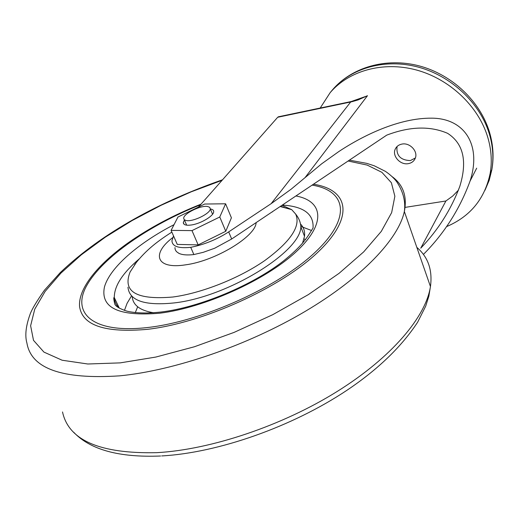 <?xml version="1.0" encoding="UTF-8"?>
<svg xmlns="http://www.w3.org/2000/svg" width="519" height="519" viewBox="0 0 519 519"><rect width="100%" height="100%" fill="white"/><g stroke="black" fill="none" stroke-linecap="round" stroke-linejoin="round"><path stroke-width="0.78" d="M313.437 184.232C348.405 189.5 355.256 216.611 318.095 252.007C281.395 287.351 203.266 323.026 147.156 329.364C104.78 333.036 82.249 325.4 79.563 306.457C78.122 288.564 97.656 264.554 127.745 243.126C149.446 227.873 173.878 214.879 201.048 204.142M136.458 262.251L130.087 272.034C122.283 291.814 136.568 300.138 172.931 297.011C201.625 293.203 239.032 278.379 264.612 260.674C290.763 241.491 301.104 225.94 295.629 214.029L291.704 209.644L282.161 205.368M302.519 243.229L304.51 236.275C305.062 231.331 303.712 227.238 300.469 223.981M132.189 296.518C132.864 305.133 140.007 310.55 153.618 312.769M280.74 206.322L284.483 207.522M186.269 220.549C192.958 222.048 210.448 213.51 210.299 208.859L209.689 207.302L207.574 206.491C200.704 205.154 183.512 213.601 183.687 218.272L184.284 219.745L186.269 220.549M415.356 157.99L410.347 160.579C400.512 160.196 396.081 155.512 397.054 146.52M408.466 163.615C400.259 165.431 391.631 155.668 395.407 148.797C396.704 146.287 398.845 144.723 401.829 144.107C409.809 142.258 418.45 151.542 415.194 158.425C413.941 161.234 411.697 162.966 408.466 163.615M423.394 254.446C444.316 233.381 459.866 208.936 470.052 181.105C481.93 144.73 464.265 118.15 431.516 118.17C398.936 117.91 363.079 135.485 338.745 151.606L321.663 163.809L291.204 189.15L271.145 203.669L350.675 101.99L277.697 117.268L198.479 207.055M364.357 97.157L367.471 95.697L305.166 177.472M405.073 207.392L445.899 200.989L420.74 248.179C438.062 230.105 451.069 209.546 459.769 186.496C467.528 161.266 463.467 143.542 447.599 133.325C430.05 125.767 409.763 126.37 386.739 135.135L231.662 239L214.684 248.231L203.247 252.325L193.866 254.557C187.106 255.348 182.039 254.907 178.672 253.24L178.607 253.09C176.142 251.806 174.929 249.97 174.981 247.582M173.534 235.924L171.945 240.693C172.172 246.382 178.432 248.595 190.726 247.329C204.129 244.689 216.78 239.544 228.691 231.889L271.145 203.669M272.585 211.596L272.28 211.992M458.524 190.064L452.704 196.046L445.899 200.989M277.697 117.268L279.021 116.665M190.726 247.329L193.866 254.557M320.197 108.036L330.168 92.635C348.878 70.714 383.016 61.021 416.251 69.955C449.454 78.894 478.181 105.947 487.601 136.776C491.331 149.141 492.2 161.234 490.228 173.054C484.947 198.667 470.344 216.54 446.411 226.68M184.427 219.985L183.311 222.489C183.395 224.915 186.185 225.733 191.68 224.935C201.041 223.533 213.698 215.91 213.698 211.752C213.789 210.227 212.68 209.306 210.357 208.995M177.952 217.026L171.095 230.378L191.998 230.605L219.777 216.994L225.596 203.785L204.694 204.038L177.952 217.026M171.095 230.378L177.264 244.41L198.161 244.897L225.765 231.286L231.409 217.818L225.596 203.785M191.998 230.605L198.161 244.897M219.777 216.994L225.765 231.286M200.444 204.823C150.017 224.779 102.944 256.911 86.939 285.197C70.805 313.353 93.024 333.983 148.226 327.45C203.104 321.196 279.371 286.456 315.565 251.89C352.2 217.273 346.069 190.525 312.107 185.121M139.39 258.767C122.581 273.052 114.212 285.988 114.29 297.582C113.473 297.095 113.642 299.275 114.796 304.115C115.698 306.424 119.74 308.773 126.915 311.147C135.829 313.249 147.273 313.534 161.247 312.003C199.86 307.345 252.584 285.191 283.523 260.94C301.37 246.551 306.71 238.078 310.128 232.622L313.048 228.023C313.924 214.1 303.771 206.452 282.596 205.083M296.141 196C323.493 201.184 326.503 223.923 295.836 252.052C265.501 280.13 204.382 307.78 159.69 313.217C118.63 316.609 100.219 307.851 104.455 286.949C109.911 267.551 138.339 243.093 174.027 224.669M124.443 310.407L127.084 303.31L131.547 295.856M137.671 306.774L135.277 312.646M119.273 308.104L114.29 297.582C114.543 301.584 116.146 305.055 119.091 308.001M62.527 411.956C68.579 440.346 100.031 453.917 156.881 452.665C211.064 449.655 282.407 425.658 337.266 391.41C392.169 357.091 425.885 316.551 430.452 286.546C432.664 270.114 428.123 257.054 416.828 247.362M392.267 176.739C403.263 184.913 407.292 196.5 404.353 211.493C398.456 238.889 362.509 277.418 305.211 311.381C247.965 345.271 174.416 370.598 119.539 375.853C62.111 379.597 31.237 368.659 26.917 343.046C24.737 335.501 25.879 325.679 30.342 313.573C32.301 308.604 36.992 300.832 44.42 290.251L60.223 272.637C102.71 232.116 160.89 201.229 222.534 179.788M222.074 180.307L191.252 191.803L161.02 205.323L132.105 220.575L105.253 237.215L81.249 254.868L60.918 273.111L45.127 291.418L34.741 309.201L30.621 325.763L33.508 340.341L43.94 352.103L62.131 360.231L87.821 364.001L120.2 362.878L155.765 357.072L194.398 346.763L234.108 332.387L272.773 314.676L308.351 294.617L339.089 273.318L363.676 251.897L381.296 231.377L391.657 212.615L394.868 196.253L391.384 182.74L381.893 172.321L367.186 165.087L348.106 161.013M300.819 226.394L311.445 230.468M305.457 239.577L304.017 238.896M295.629 214.029C298.866 218.064 300.605 222.346 300.851 226.874C300.748 251.858 227.659 297.082 174.15 302.921C144.684 305.944 129.283 300.702 127.966 287.208M172.671 237.644C151.042 254.076 156.225 269.543 185.588 264.833C215.346 260.986 255.731 236.392 256.133 222.612M228.691 231.889L231.662 239M367.471 95.697L358.142 99.914L351.94 101.705L350.675 101.99L351.168 101.549L366.135 96.275M351.869 101.4L278.249 116.827M485.012 190.22L489.19 180.333L491.83 169.765C493.809 157.984 492.946 145.93 489.248 133.617C479.893 102.905 451.316 75.982 418.269 67.107C385.195 58.238 351.188 67.924 332.53 89.793L331.135 91.474M349.391 160.15L366.784 163.362L374.238 165.782L385.396 171.348C390.385 174.78 394.206 178.328 396.873 181.987C403.257 191.771 405.754 201.606 404.353 211.493L430.452 286.546L428.856 296.18L425.697 306.132L417.626 322.228C401.401 346.861 377.832 369.547 346.926 390.288C292.275 426.774 218.175 452.828 161.701 455.935M160.598 456C119.221 457.693 90.248 449.772 73.679 432.236M201.002 204.194C173.923 214.892 149.511 227.867 127.745 243.126M291.704 209.644L280.351 206.581M300.851 226.874L304.51 236.275M171.86 232.116C154.513 243.087 144.003 252.422 134.46 264.826M210.299 208.859L212.556 214.217M184.349 219.803L186.671 225.175M395.407 148.797L396.535 147.078M470.052 181.105L476.689 168.162M330.168 92.635L332.53 89.793C351.837 67.178 386.272 57.213 419.216 65.9C452.14 74.6 480.445 101.406 489.625 132.624C493.258 145.21 493.997 157.588 491.83 169.765L490.228 173.054M183.311 222.489L184.076 224.247"/></g></svg>
